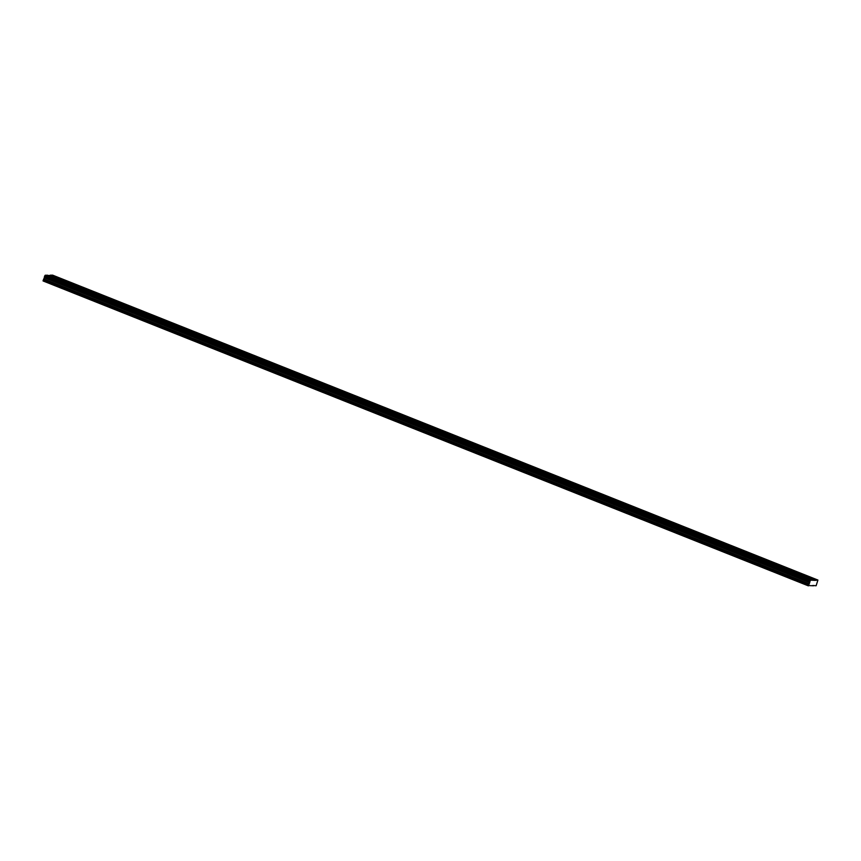 <?xml version="1.0" encoding="UTF-8"?>
<svg xmlns="http://www.w3.org/2000/svg" width="861" height="861" viewBox="0 0 861 861"><rect width="100%" height="100%" fill="white"/><g stroke="black" fill="none" stroke-linecap="round" stroke-linejoin="round"><path stroke-width="1.29" d="M813.096 578.969L815.389 579.539L813.096 578.969M53.382 276.284L55.685 276.855L53.382 276.284M75.736 285.195L78.028 285.755L75.736 285.195M98.079 294.096L100.371 294.656L98.079 294.096M120.422 302.997L122.725 303.556L120.422 302.997M142.765 311.897L145.068 312.468L142.765 311.897M165.108 320.798L167.411 321.368L165.108 320.798M187.45 329.698L189.754 330.269L187.45 329.698M209.793 338.61L212.097 339.169L209.793 338.61M232.136 347.51L234.44 348.07L232.136 347.51M254.49 356.411L256.782 356.971L254.49 356.411M276.833 365.312L279.125 365.882L276.833 365.312M299.176 374.212L301.479 374.783L299.176 374.212M321.519 383.123L323.822 383.683L321.519 383.123M343.862 392.024L346.165 392.584L343.862 392.024M366.205 400.925L368.508 401.484L366.205 400.925M388.548 409.825L390.851 410.385L388.548 409.825M410.891 418.726L413.194 419.296L410.891 418.726M433.244 427.626L435.537 428.197L433.244 427.626M455.587 436.538L457.88 437.097L455.587 436.538M477.93 445.438L480.234 445.998L477.93 445.438M500.273 454.339L502.576 454.899L500.273 454.339M522.616 463.24L524.919 463.799L522.616 463.24M544.959 472.14L547.262 472.711L544.959 472.14M567.302 481.041L569.605 481.611L567.302 481.041M589.645 489.952L591.948 490.512L589.645 489.952M611.999 498.853L614.291 499.412L611.999 498.853M634.342 507.753L636.634 508.313L634.342 507.753M656.685 516.654L658.988 517.213L656.685 516.654M679.028 525.554L681.331 526.125L679.028 525.554M701.371 534.455L703.674 535.025L701.371 534.455M723.714 543.366L726.017 543.926L723.714 543.366M746.057 552.267L748.36 552.827L746.057 552.267M768.399 561.168L770.703 561.727L768.399 561.168M790.753 570.068L793.046 570.628L790.753 570.068M808.447 579.033L810.75 579.593L808.447 579.033M48.743 276.349L51.047 276.919L48.743 276.349M71.086 285.249L73.389 285.82L71.086 285.249M93.429 294.161L95.732 294.72L93.429 294.161M115.772 303.061L118.075 303.621L115.772 303.061M138.126 311.962L140.418 312.521L138.126 311.962M160.469 320.862L162.761 321.433L160.469 320.862M182.812 329.763L185.115 330.333L182.812 329.763M205.155 338.664L207.458 339.234L205.155 338.664M227.498 347.575L229.801 348.135L227.498 347.575M249.841 356.476L252.144 357.035L249.841 356.476M272.184 365.376L274.487 365.936L272.184 365.376M294.527 374.277L296.83 374.847L294.527 374.277M316.88 383.177L319.173 383.748L316.88 383.177M339.223 392.089L341.516 392.648L339.223 392.089M361.566 400.989L363.869 401.549L361.566 400.989M383.909 409.89L386.212 410.449L383.909 409.89M406.252 418.79L408.555 419.35L406.252 418.79M428.595 427.691L430.898 428.261L428.595 427.691M450.938 436.592L453.241 437.162L450.938 436.592M473.281 445.503L475.584 446.063L473.281 445.503M495.635 454.404L497.927 454.963L495.635 454.404M517.978 463.304L520.27 463.864L517.978 463.304M540.321 472.205L542.624 472.764L540.321 472.205M562.663 481.105L564.967 481.676L562.663 481.105M585.006 490.006L587.31 490.576L585.006 490.006M607.349 498.917L609.653 499.477L607.349 498.917M629.692 507.818L631.996 508.377L629.692 507.818M652.035 516.718L654.338 517.278L652.035 516.718M674.389 525.619L676.681 526.179L674.389 525.619M696.732 534.52L699.024 535.09L696.732 534.52M719.075 543.42L721.378 543.991L719.075 543.42M741.418 552.332L743.721 552.891L741.418 552.332M763.761 561.232L766.064 561.792L763.761 561.232M786.104 570.133L788.407 570.692L786.104 570.133M812.795 585.491L816.131 585.749L817.918 580.056L52.629 275.154L50.186 275.186L815.259 580.389L817.918 580.056M813.516 585.781L808.339 585.555L810.492 580.153L815.259 580.389M808.35 585.846L43.061 280.944L45.192 275.251L47.635 275.219L812.924 580.12M48.356 275.509L49.97 275.488M815.485 580.088L50.186 275.186M810.492 580.153L45.192 275.251M810.007 580.82L44.718 275.907M44.654 276.004L809.943 580.906M809.738 581.509L44.438 276.596M809.77 582.251L44.471 277.339M44.449 276.693L809.738 581.605M809.781 582.703L44.492 277.791M809.351 583.962L44.062 279.061M808.651 584.662L43.351 279.76M808.339 585.555L43.05 280.643"/></g></svg>
